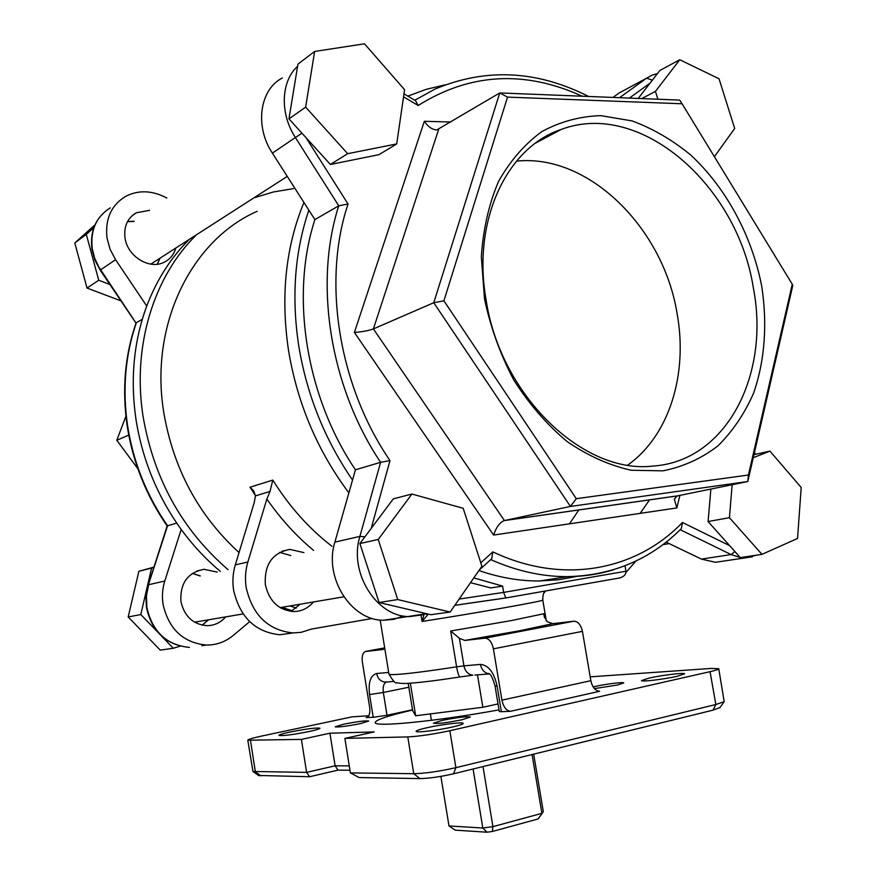 <?xml version="1.0" encoding="UTF-8"?>
<svg xmlns="http://www.w3.org/2000/svg" width="876" height="876" viewBox="0 0 876 876"><rect width="100%" height="100%" fill="white"/><g stroke="black" fill="none" stroke-linecap="round" stroke-linejoin="round"><path stroke-width="1.31" d="M166.823 198.02L164.841 197.001C150.924 190.234 137.751 190.081 125.323 196.542C111.055 205.488 104.956 219.329 107.025 238.075L110.069 249.255L115.566 259.69L100.203 270.147L94.86 260.041L91.903 249.178C89.845 230.76 95.988 216.985 110.321 207.864C96.251 216.69 90.228 230.3 92.243 248.674L94.641 258.091L98.846 267.038L136.021 323.069C124.852 355.492 121.917 389.886 127.228 426.251C132.988 462.616 146.303 495.838 167.174 525.928L176.7 523.038M459.385 638.297L463.941 665.859L480.431 664.413C488.425 665.07 493.976 672.286 497.108 686.039L501.379 711.695L510.489 711.29C506.339 710.775 503.492 707.063 501.937 700.154L493.396 648.831C491.841 641.977 489.049 638.429 485.019 638.177L464.838 640.422L459.385 638.297L450.691 631.005L511.464 620.558L543.843 613.737L544.511 617.668M343.633 724.222C357.331 721.528 365.686 720.466 368.719 721.047L360.463 723.587C346.633 726.303 338.224 727.376 335.212 726.795L343.633 724.222M289.836 732.095C306.414 728.832 316.466 727.551 319.981 728.241C319.795 728.887 316.236 729.96 309.305 731.482C292.529 734.789 282.39 736.092 278.897 735.391C279.148 734.723 282.795 733.617 289.836 732.095M593.162 686.926L595.538 686.368C605.918 684.003 624.084 681.791 623.723 682.952L617.438 685.021L594.399 688.602M648.974 678.112C661.687 675.188 685.032 672.374 684.594 673.841L677.356 676.261C664.555 679.228 640.86 682.065 641.506 680.586L648.974 678.112M441.767 720.488C457.108 717.422 466.634 716.272 470.335 717.039L462.232 719.711C446.727 722.809 437.146 723.97 433.467 723.193L441.767 720.488M426.908 727.748C441.384 724.441 463.601 721.78 463.229 723.423C463.108 724.189 459.626 725.35 452.761 726.938C438.175 730.299 415.553 732.993 416.122 731.329C416.297 730.54 419.889 729.347 426.908 727.748M484.505 298.891L481.34 256.69C483.136 229.238 488.874 204.152 498.543 181.441C510.226 160.724 524.702 144.069 541.981 131.499C560.41 121.567 580.032 116.278 600.827 115.643L632.078 120.921C652.773 128.531 672.341 139.908 690.792 155.074C726.215 188.044 751.728 235.524 761.627 285.696C767.562 323.43 764.89 360.562 753.634 393.028C744.633 413.647 732.697 431.277 717.86 445.928C701.545 458.476 683.269 466.777 663.033 470.828L631.289 470.27C609.389 465.419 587.982 455.838 567.057 441.515C546.952 424.663 529.213 404.186 513.829 380.085C500.295 354.451 490.516 327.383 484.505 298.891M753.25 287.328C737.318 185.581 640.509 99.393 561.089 129.484C506.722 147.398 471.912 220.84 486.136 300.194C500.656 395.952 583.383 474.146 652.478 466.109C726.423 461.608 770.53 374.687 753.25 287.328M516.479 161.14C588.88 153.475 663.493 228.373 677.093 313.553C688.153 373.942 669.33 435.668 627.763 465.046M217.204 572.116L204.13 569.301C187.782 572.411 180.04 583.109 180.894 601.407C184.365 616.441 193.125 624.533 207.174 625.683C214.554 625.519 220.73 622.584 225.723 616.879M149.577 210.328L136.284 212.791C127.502 218.069 123.735 226.38 124.994 237.735C127.25 256.186 149.139 269.852 163.856 262.384C169.878 259.493 173.864 254.719 175.802 248.05M189.282 239.389C170.886 257.61 156.705 279.838 146.741 306.053C133.71 341.388 130.141 379.231 136.01 419.593C142.449 459.944 157.505 496.55 181.19 529.411L164.787 581.018L148.635 584.708L146.434 595.899L146.861 607.418C152.413 631.815 166.615 645.141 189.457 647.408C166.265 645.13 151.931 631.837 146.456 607.517L145.931 597.739L147.332 588.103L167.557 525.764C146.686 495.619 133.382 462.353 127.611 425.944C122.301 389.524 125.213 355.119 136.36 322.729L142.306 319.302M164.787 581.018C162.432 588.519 161.852 596.249 163.024 604.188C168.707 629.099 183.128 642.721 206.32 645.054C216.35 645.13 225.285 641.955 233.125 635.516L249.693 621.653M313.422 601.965C308.155 608.229 301.574 611.426 293.69 611.568C278.634 610.222 269.184 601.243 265.329 584.631C264.245 564.44 272.436 552.701 289.901 549.405L303.906 552.603M279.652 552.384L290.81 555.548M293.055 632.932L279.849 634.761C255.244 632.133 239.827 617.241 233.596 590.096C232.293 581.445 232.852 573.046 235.294 564.889L247.864 562.02C245.411 570.276 244.853 578.806 246.189 587.577C252.518 615.127 268.1 630.238 292.945 632.932L301.103 632.341L311.462 629.077L372.399 618.445M196.563 234.702C153.771 276.378 131.991 346.349 143.073 416.418C153.869 478.986 182.208 530.068 228.067 569.663M290.076 605.94L296.296 608.097M181.19 529.411C192.786 545.277 205.838 559.271 220.336 571.404M281.941 607.32L292.288 610.769M257.172 211.302C191.614 239.936 149.303 324.459 163.757 412.421C173.426 468.824 198.524 515.537 239.049 552.548M640.137 513.369L649.554 499.846M548.759 136.065L547.686 135.452M303.939 202.455C285.565 247.12 280.451 296.603 288.598 350.893C297.457 403.661 317.55 450.987 348.878 492.87M423.82 614.645L409.519 616.616C376.461 616.978 348.571 572.521 359.905 536.397L380.6 462.309C330.11 387.061 313.663 283.66 338.749 205.805L295.387 137.51L272.381 153.136L308.856 210.152C294.675 252.014 291.325 297.391 298.815 346.294C306.972 395.207 324.876 439.785 352.535 480.026L334.873 542.124C323.638 577.361 350.947 620.646 383.502 620.263L393.74 619.343L403.42 615.981M445.15 84.841L426.207 89.341L407.833 96.13M440.891 776.377L448.994 825.958L482.818 828.017L473.084 768.997M330.416 164.48L378.969 154.669L396.719 143.927L404.581 89.691L364.482 43.8L314.637 51.454L297.95 64.101L288.96 118.884L330.416 164.48L347.662 153.683L396.719 143.927M393.324 498.849L359.894 543.536L379.089 602.524L430.904 614.711L450.144 612.039L481.91 566.235L463.196 508.299L411.917 494.042L393.324 498.849M710.874 489.049L708.071 521.538L740.308 557.585L761.956 554.355L797.543 538.455L801.201 487.483L769.927 451.118L753.951 454.677M714.4 156.705L734.679 128.454L719.043 78.785L679.765 59.743L659.88 70.452L638.21 98.441M538.839 818.031L538.083 818.961L492.334 831.488L487.012 832.2L482.818 828.017L492.925 826.648L541.905 813.333L532.06 754.543M482.994 766.566L492.925 826.648L492.334 831.488M538.083 818.961L543.317 811.603L533.681 754.137M487.012 832.2L455.279 830.163L448.994 825.958M414.118 682.897L410.231 683.192M635.877 561.056L625.968 572.444M255.442 495.882L253.788 490.965L250.021 487.22L272.819 480.07L270.005 491.48L255.442 495.882L254.182 502.769L235.294 564.889M313.597 550.424C296.121 535.871 280.539 518.734 266.862 499.035L270.005 491.48M473.828 577.897L502.583 586.088L503.634 592.406L505.824 597.958L619.858 577.919L505.824 597.958M625.004 565.776L625.946 571.229C626.121 574.338 624.095 576.572 619.858 577.919M577.251 576.298L558.68 579.748L539.474 580.985C519.567 581.095 499.386 577.612 478.931 570.528M308.856 210.152L314.9 219.591C290.011 295.76 305.932 396.532 355.437 469.799L352.535 480.026M470.511 582.682L490.768 587.927L502.583 586.088M293.46 188.625L273.4 191.975L253.865 197.877M666.143 542.145L701.424 559.096L715.429 562.293L722.437 561.253M652.346 80.176L646.619 78.172L619.321 92.867L612.948 97.433M305.943 137.565L348.035 204.009L338.749 205.805L314.9 219.591M348.035 204.009C322.04 281.492 338.662 385.79 389.995 460.601L380.6 462.309L355.437 469.799M272.381 153.136C254.478 126.286 259.614 89.56 282.335 77.986M300.172 604.221L290.996 611.415M266.862 499.035L247.864 562.02M115.566 259.69L146.741 306.053M125.925 416.166L116.804 440.267L128.75 435.076M116.804 440.267L137.85 468.726M792.265 284.24L682.086 103.773L507.532 97.116L443.913 300.818L576.288 498.685L748.433 475.022L792.265 284.24L792.802 285.423L747.786 481.526L570.429 506.438L433.762 302.724L499.758 92.933L436.828 129.9C432.372 129.768 428.2 126.9 424.334 121.293L450.932 122.005M507.532 97.116L499.758 92.933L679.645 100.094L682.086 103.773M443.913 300.818L433.762 302.724L373.395 328.916C368.697 330.646 362.357 331.829 354.386 332.453L424.334 121.293M576.288 498.685L570.429 506.438L504.018 520.629C499.583 522.698 496.112 527.505 493.615 535.061L354.386 332.453M748.433 475.022L747.786 481.526L677.137 495.947L504.018 520.629M679.918 495.367L676.852 507.938L674.312 499.156L677.137 495.947M501.937 700.154L590.851 680.685L582.43 631.355L493.396 648.831M543.843 613.737L544.018 615.762L547.182 621.686L552.844 623.657L519.698 630.742L464.838 640.422M485.019 638.177L573.835 621.204L552.844 623.657M573.835 621.204C578.018 621.38 580.887 624.763 582.43 631.355M590.851 680.685C592.384 687.321 595.308 690.857 599.611 691.284L510.489 711.29M384.805 648.558L382.494 649.554L365.303 651.525C362.675 652.905 361.7 656.398 362.368 662.004L369.661 707.315C370.318 712.736 369.409 716.13 366.924 717.477L373.22 717.313L369.552 694.58L383.338 692.467L387.017 715.243L412.508 709.757M590.194 676.841L711.487 668.421L718.758 668.727C718.736 669.352 715.834 670.337 710.064 671.662L449.837 730.715C433.27 734.263 419.254 736.322 407.778 736.913L344.881 738.391L374.238 731.92L329.923 733.212L301.399 739.399L247.788 740.22C248.127 739.377 252.814 737.975 261.836 736.026L352.229 716.82L368.741 715.791M499.013 709.867C436.631 721.342 373.417 727.463 375.224 722.492C375.892 719.776 388.331 715.626 412.552 710.042M387.017 715.243L373.22 717.313M501.379 711.695L499.287 711.498L495.028 685.941L497.108 686.039M719.973 707.512L713.031 710.151L453.516 773.804C440.332 776.815 429.12 778.414 419.878 778.589L359.149 777.559L350.4 772.917L344.881 738.391M349.973 770.245L338.005 770.135L309.644 776.727L258.573 775.468M247.788 740.22L252.967 771.482L306.6 772.38L335.114 765.81L329.923 733.212M338.005 770.135L335.114 765.81L349.272 765.876M309.644 776.727L306.6 772.38L301.399 739.399M350.4 772.917L413.757 773.694C425.298 773.431 439.347 771.417 455.903 767.672L715.834 704.523L724.189 701.687L718.758 668.727M425.845 613.966L427.597 614.952L422.057 621.434L424.039 614.58M543.908 593.074L545.595 590.971M613.485 569.761C598.834 574.24 583.515 576.539 567.538 576.638C612.653 575.444 650.594 559.425 681.364 528.567L682.437 522.468L729.62 545.639M479.314 569.991L491.699 558.746L492.86 551.88C563.279 585.31 636.655 570.32 682.437 522.468M582.212 96.218C524.593 69.981 469.919 73.069 418.18 105.492L415.563 100.707L403.978 93.841M498.028 703.932L482.851 707.271L415.662 715.769L410.384 683.4M482.851 707.271L477.475 674.838M415.662 715.769L412.662 710.677L408.205 683.313M411.917 494.042L378.213 539.474L359.894 543.536M378.213 539.474L397.737 599.567L379.089 602.524M397.737 599.567L450.144 612.039M180.062 646.159L173.295 648.262L160.242 650.112L128.192 616.967L138.879 571.283L153.837 567.495M138.879 571.283L153.957 567.101M173.295 648.262L161.721 636.261M157.253 631.618L140.806 614.547L151.57 568.119M128.192 616.967L140.806 614.547M732.161 484.713L729.423 517.694L708.071 521.538M729.423 517.694L761.956 554.355M769.927 451.118L753.25 457.721M679.765 59.743L655.423 91.411L641.747 98.583M655.423 91.411L657.898 99.229M314.637 51.454L305.647 107.124L288.96 118.884M305.647 107.124L347.662 153.683M109.905 284.503L98.736 280.243L86.308 234.396L93.863 227.618M120.965 300.873L87.02 288.062L98.736 280.243M87.02 288.062L74.799 242.959L86.308 234.396M74.799 242.959L94.991 224.836M619.518 97.696L646.619 78.172L652.259 75.106L657.482 73.551M160.012 258.201L157.395 264.191M208.63 619.781L202.214 625.179M380.173 620.022L388.933 674.038C389.097 674.761 393.171 674.794 401.164 674.126C414.151 672.987 432.624 670.556 456.604 666.822C457.677 672.845 458.805 676.217 459.955 676.962L460.196 676.929M192.402 573.353L200.308 575.915M127.557 221.529L134.214 221.289M569.455 523.837L578.861 509.92M255.442 495.575L250.021 487.22M272.819 480.07C289.266 506.492 308.987 528.567 331.971 546.285M676.852 507.938L493.615 535.061M389.995 460.601L371.183 528.436M480.793 562.797L492.86 551.88M650.101 83.089L629.395 98.09M418.18 105.492L403.54 96.831M409.957 683.214L407.471 683.346M369.552 694.58C368.183 682.316 370.548 675.287 376.647 673.502C377.775 678.593 380.567 681.462 385.002 682.086L387.082 681.922M505.912 597.958L454.786 605.349M459.134 599.075L503.634 592.406L625.946 571.229M364.942 536.791L359.905 536.397L334.873 542.124M539.474 580.985L567.538 576.638C542.211 576.737 516.621 571.064 490.746 559.611M740.22 557.486L731.132 554.563L701.424 559.096M734.92 551.551L731.132 554.563L680.203 529.717M752.287 556.818L745.268 557.859L740.581 557.541M414.753 100.225L435.164 89.013C485.819 67.791 536.966 70.277 588.584 96.469M301.979 133.207L295.387 137.51C279.707 113.552 280.846 81.413 297.588 66.28M280.933 608.097L292.069 610.703M206.32 645.054L201.863 645.678M556.216 132.09L554.661 132.046M438.679 129.298L373.395 328.916L504.401 520.53L677.542 495.849M545.233 591.026C543.536 592.505 542.726 595.516 542.791 600.06C546.208 600.629 473.774 613.518 422.057 621.434L421.071 615.423M388.933 674.038C393.116 681.134 395.722 684.014 396.751 682.656C399.708 683.488 404.099 683.674 409.902 683.214C422.133 682.327 438.821 680.247 459.955 676.962L472.81 675.199C468.134 674.509 465.178 671.399 463.941 665.859L456.604 666.822L450.691 631.005M384.695 647.868L365.85 651.394M382.494 649.554L383.502 649.313M376.647 673.502L388.67 672.45M408.84 687.233L383.338 692.467C382.67 686.937 383.644 683.488 386.25 682.097L386.469 682.032M366.168 717.63L366.989 717.455M260.785 775.895L255.354 771.756L250.503 740.592M713.031 710.151L715.834 704.523L710.064 671.662M453.516 773.804L455.903 767.672L449.837 730.715M419.878 778.589L413.757 773.694L407.778 736.913M480.431 664.413C481.701 670.041 484.691 673.195 489.399 673.907L474.836 675.067M495.028 685.941C492.717 677.783 490.527 673.611 488.48 673.436L489.465 673.907M100.203 270.147L135.999 323.124M157.275 264.213L159.695 258.398M202.148 625.157L208.335 619.825M561.089 129.484L535.663 143.051M196.826 570.999L204.13 569.301M131.685 216.12L136.284 212.791M282.105 551.212L289.901 549.405M431.386 720.313L430.346 713.907M194.538 622.179L243.101 613.923M280.134 607.626L343.819 596.808M662.836 544.686L669.198 543.613M150.803 264.114L287.273 176.404M426.568 613.693L383.502 620.263M757.05 555.088L745.268 557.859L715.429 562.293M279.849 634.761L292.945 632.932M553.369 132.626L555.121 132.67M542.791 600.06L546.306 620.821M386.25 682.097L393.882 681.386M454.819 605.305L505.77 597.936M200.024 575.981L192.337 573.397M133.918 221.497L127.502 221.639M292.245 610.791L281.218 608.262M148.23 584.949L167.174 525.928M755.462 454.337L754.422 452.596M258.858 775.676L252.967 771.482M719.743 707.852L724.189 701.687M538.203 818.841L542.507 812.829"/></g></svg>
